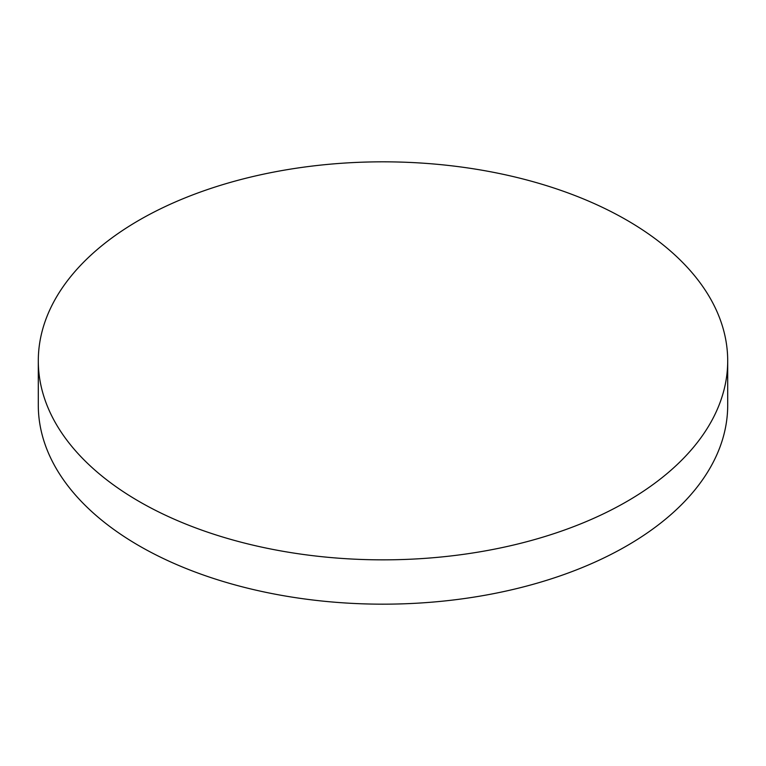 <?xml version="1.0" encoding="UTF-8"?>
<svg xmlns="http://www.w3.org/2000/svg" width="766" height="766" viewBox="0 0 766 766"><rect width="100%" height="100%" fill="white"/><g stroke="black" fill="none" stroke-linecap="round" stroke-linejoin="round"><path stroke-width="1.15" d="M139.259 501.558A344.7 199.007 0 0 0 514.915 544.703A344.7 199.007 0 0 0 727.7 360.843A344.7 199.007 0 0 0 626.741 220.12A344.7 199.007 0 0 0 251.085 176.975A344.7 199.007 0 0 0 38.3 360.843A344.7 199.007 0 0 0 139.259 501.558M38.3 360.843L38.3 405.157A344.7 199.007 0 0 0 139.259 545.88A344.7 199.007 0 0 0 514.915 589.025A344.7 199.007 0 0 0 727.7 405.157L727.7 360.843"/></g></svg>
